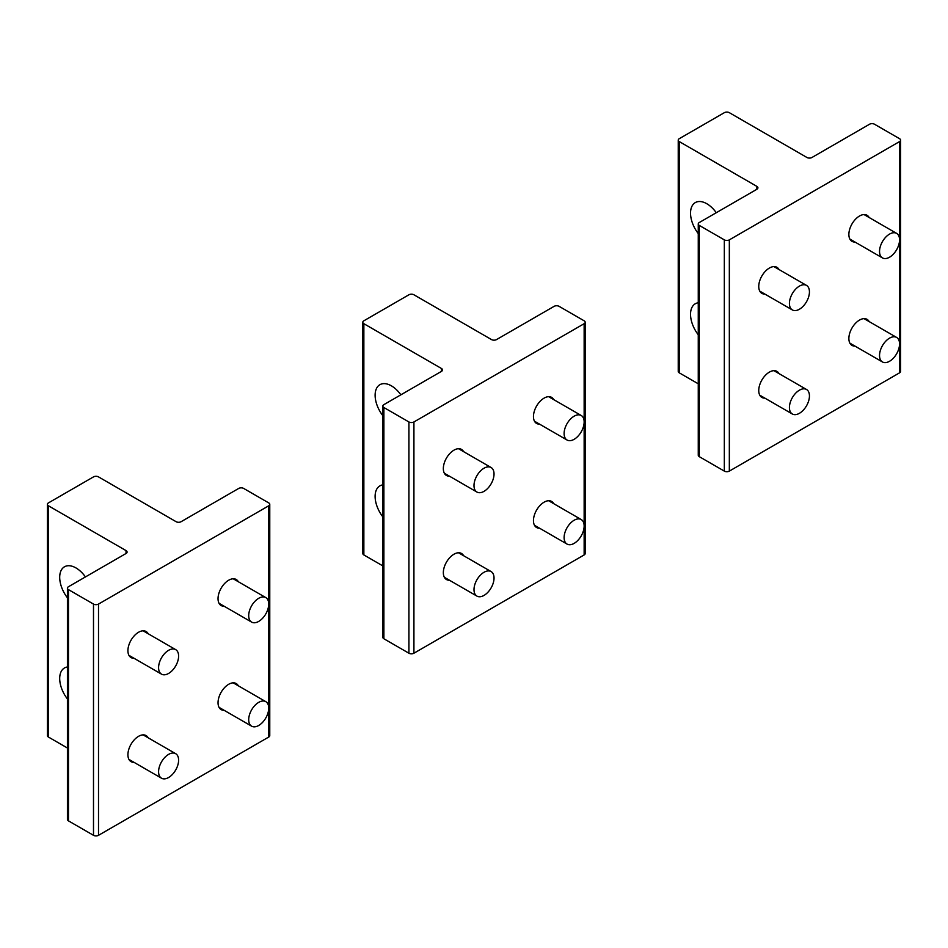 <?xml version="1.0" encoding="UTF-8"?>
<svg xmlns="http://www.w3.org/2000/svg" width="948" height="948" viewBox="0 0 948 948"><rect width="100%" height="100%" fill="white"/><g stroke="black" fill="none" stroke-linecap="round" stroke-linejoin="round"><path stroke-width="1.42" d="M879.543 251.173A14.161 8.177 120 0 0 882.47 257.915A14.161 8.177 120 0 0 893.277 254.218A14.161 8.177 120 0 0 899.557 240.117A14.161 8.177 120 0 0 896.63 233.386A14.161 8.177 120 0 0 885.823 237.071A14.161 8.177 120 0 0 879.543 251.173M879.543 355.227A14.161 8.177 120 0 0 882.47 361.97A14.161 8.177 120 0 0 893.277 358.285A14.161 8.177 120 0 0 899.557 344.183A14.161 8.177 120 0 0 896.63 337.441A14.161 8.177 120 0 0 885.823 341.126A14.161 8.177 120 0 0 879.543 355.227M789.423 303.194A14.161 8.177 120 0 0 792.35 309.937A14.161 8.177 120 0 0 803.157 306.251A14.161 8.177 120 0 0 809.438 292.15A14.161 8.177 120 0 0 806.511 285.407A14.161 8.177 120 0 0 795.704 289.093A14.161 8.177 120 0 0 789.423 303.194M789.423 407.261A14.161 8.177 120 0 0 792.35 414.003A14.161 8.177 120 0 0 803.157 410.318A14.161 8.177 120 0 0 809.438 396.217A14.161 8.177 120 0 0 806.511 389.474A14.161 8.177 120 0 0 795.704 393.159A14.161 8.177 120 0 0 789.423 407.261M564.119 433.272A14.161 8.177 120 0 0 567.046 440.014A14.161 8.177 120 0 0 577.865 436.329A14.161 8.177 120 0 0 584.146 422.227A14.161 8.177 120 0 0 581.219 415.485A14.161 8.177 120 0 0 570.4 419.17A14.161 8.177 120 0 0 564.119 433.272M248.708 615.382A14.161 8.177 120 0 0 251.635 622.113A14.161 8.177 120 0 0 262.442 618.428A14.161 8.177 120 0 0 268.722 604.326A14.161 8.177 120 0 0 265.796 597.596A14.161 8.177 120 0 0 254.988 601.281A14.161 8.177 120 0 0 248.708 615.382M474 485.305A14.161 8.177 120 0 0 476.927 492.048A14.161 8.177 120 0 0 487.746 488.362A14.161 8.177 120 0 0 494.026 474.261A14.161 8.177 120 0 0 491.1 467.518A14.161 8.177 120 0 0 480.281 471.203A14.161 8.177 120 0 0 474 485.305M158.589 667.404A14.161 8.177 120 0 0 161.516 674.147A14.161 8.177 120 0 0 172.323 670.461A14.161 8.177 120 0 0 178.603 656.36A14.161 8.177 120 0 0 175.676 649.617A14.161 8.177 120 0 0 164.869 653.302A14.161 8.177 120 0 0 158.589 667.404M564.119 537.338A14.161 8.177 120 0 0 567.046 544.081A14.161 8.177 120 0 0 577.865 540.384A14.161 8.177 120 0 0 584.146 526.282A14.161 8.177 120 0 0 581.219 519.551A14.161 8.177 120 0 0 570.4 523.237A14.161 8.177 120 0 0 564.119 537.338M248.708 719.437A14.161 8.177 120 0 0 251.635 726.18A14.161 8.177 120 0 0 262.442 722.495A14.161 8.177 120 0 0 268.722 708.393A14.161 8.177 120 0 0 265.796 701.65A14.161 8.177 120 0 0 254.988 705.336A14.161 8.177 120 0 0 248.708 719.437M474 589.36A14.161 8.177 120 0 0 476.927 596.102A14.161 8.177 120 0 0 487.746 592.417A14.161 8.177 120 0 0 494.026 578.316A14.161 8.177 120 0 0 491.1 571.573A14.161 8.177 120 0 0 480.281 575.27A14.161 8.177 120 0 0 474 589.36M158.589 771.471A14.161 8.177 120 0 0 161.516 778.213A14.161 8.177 120 0 0 172.323 774.528A14.161 8.177 120 0 0 178.603 760.426A14.161 8.177 120 0 0 175.676 753.684A14.161 8.177 120 0 0 164.869 757.369A14.161 8.177 120 0 0 158.589 771.471M698.261 334.751A23.013 13.284 60 0 1 692.526 306.441A23.013 13.284 60 0 1 695.299 303.763A23.013 13.284 60 0 1 698.261 302.768M678.235 140.138A3.543 2.038 180 0 0 679.266 141.584L756.871 186.389A3.543 2.038 180 0 1 757.914 187.834A3.543 2.038 180 0 1 756.871 189.28L699.292 222.519A3.543 2.038 180 0 0 698.261 223.965A3.543 2.038 180 0 0 699.292 225.411L724.331 239.868A3.543 2.038 180 0 0 729.332 239.868L899.557 141.584A3.543 2.038 180 0 0 900.6 140.138A3.543 2.038 180 0 0 899.557 138.692L874.53 124.247A3.543 2.038 180 0 0 869.517 124.247L811.95 157.487A3.543 2.038 180 0 1 806.938 157.487L729.332 112.682A3.543 2.038 180 0 0 724.331 112.682L679.266 138.692A3.543 2.038 180 0 0 678.235 140.138L678.235 371.391A3.543 2.038 180 0 0 679.266 372.837L698.261 383.798M716.285 212.719A23.013 13.284 -120 0 0 695.299 202.588A23.013 13.284 -120 0 0 692.526 205.266A23.013 13.284 -120 0 0 698.261 233.575M764.858 398.124A15.05 8.686 -60 0 1 761.872 397.425A15.05 8.686 -60 0 1 759.561 385.362A15.05 8.686 -60 0 1 769.385 372.114A15.05 8.686 -60 0 1 776.91 371.367A15.05 8.686 -60 0 1 779.019 373.595M764.858 294.07A15.05 8.686 -60 0 1 761.872 293.359A15.05 8.686 -60 0 1 759.561 281.307A15.05 8.686 -60 0 1 769.385 268.047A15.05 8.686 -60 0 1 776.91 267.3A15.05 8.686 -60 0 1 779.019 269.54M854.978 346.091A15.05 8.686 -60 0 1 851.991 345.392A15.05 8.686 -60 0 1 849.681 333.341A15.05 8.686 -60 0 1 859.504 320.08A15.05 8.686 -60 0 1 867.029 319.334A15.05 8.686 -60 0 1 869.138 321.573M854.978 242.036A15.05 8.686 -60 0 1 851.991 241.337A15.05 8.686 -60 0 1 849.681 229.274A15.05 8.686 -60 0 1 859.504 216.014A15.05 8.686 -60 0 1 867.029 215.267A15.05 8.686 -60 0 1 869.138 217.507M900.6 140.138L900.6 371.391A3.543 2.038 180 0 1 899.557 372.837L729.332 471.109A3.543 2.038 180 0 1 724.331 471.109L699.292 456.663A3.543 2.038 180 0 1 698.261 455.218L698.261 223.965M382.838 516.85A23.013 13.284 60 0 1 377.114 488.54A23.013 13.284 60 0 1 379.887 485.874A23.013 13.284 60 0 1 382.838 484.878M362.811 322.249A3.543 2.038 180 0 0 363.854 323.695L441.46 368.488A3.543 2.038 180 0 1 442.491 369.933A3.543 2.038 180 0 1 441.46 371.379L383.881 404.63A3.543 2.038 180 0 0 382.838 406.076A3.543 2.038 180 0 0 383.881 407.522L408.92 421.967A3.543 2.038 180 0 0 413.921 421.967L584.146 323.695A3.543 2.038 180 0 0 585.189 322.249A3.543 2.038 180 0 0 584.146 320.803L559.107 306.346A3.543 2.038 180 0 0 554.106 306.346L496.527 339.585A3.543 2.038 180 0 1 491.526 339.585L413.921 294.781A3.543 2.038 180 0 0 408.92 294.781L363.854 320.803A3.543 2.038 180 0 0 362.811 322.249L362.811 553.49A3.543 2.038 180 0 0 363.854 554.936L382.838 565.897M400.862 394.818A23.013 13.284 -120 0 0 379.887 384.698A23.013 13.284 -120 0 0 377.114 387.376A23.013 13.284 -120 0 0 382.838 415.674M449.435 580.235A15.05 8.686 -60 0 1 446.449 579.524A15.05 8.686 -60 0 1 444.15 567.473A15.05 8.686 -60 0 1 453.974 554.213A15.05 8.686 -60 0 1 461.498 553.466A15.05 8.686 -60 0 1 463.596 555.706M449.435 476.169A15.05 8.686 -60 0 1 446.449 475.469A15.05 8.686 -60 0 1 444.15 463.406A15.05 8.686 -60 0 1 453.974 450.158A15.05 8.686 -60 0 1 461.498 449.411A15.05 8.686 -60 0 1 463.596 451.639M539.554 528.202A15.05 8.686 -60 0 1 536.568 527.503A15.05 8.686 -60 0 1 534.269 515.439A15.05 8.686 -60 0 1 544.093 502.179A15.05 8.686 -60 0 1 551.618 501.433A15.05 8.686 -60 0 1 553.715 503.672M539.554 424.135A15.05 8.686 -60 0 1 536.568 423.436A15.05 8.686 -60 0 1 534.269 411.385A15.05 8.686 -60 0 1 544.093 398.124A15.05 8.686 -60 0 1 551.618 397.378A15.05 8.686 -60 0 1 553.715 399.606M585.189 322.249L585.189 553.49A3.543 2.038 180 0 1 584.146 554.936L413.921 653.219A3.543 2.038 180 0 1 408.92 653.219L383.881 638.762A3.543 2.038 180 0 1 382.838 637.317L382.838 406.076M67.427 698.96A23.013 13.284 60 0 1 61.691 670.651A23.013 13.284 60 0 1 64.464 667.973A23.013 13.284 60 0 1 67.427 666.977M47.4 504.348A3.543 2.038 180 0 0 48.443 505.794L126.037 550.598A3.543 2.038 180 0 1 127.079 552.044A3.543 2.038 180 0 1 126.037 553.49L68.469 586.729A3.543 2.038 180 0 0 67.427 588.175A3.543 2.038 180 0 0 68.469 589.62L93.497 604.077A3.543 2.038 180 0 0 98.509 604.077L268.734 505.794A3.543 2.038 180 0 0 269.765 504.348A3.543 2.038 180 0 0 268.734 502.902L243.695 488.445A3.543 2.038 180 0 0 238.695 488.445L181.115 521.696A3.543 2.038 180 0 1 176.103 521.696L98.509 476.891A3.543 2.038 180 0 0 93.497 476.891L48.443 502.902A3.543 2.038 180 0 0 47.4 504.348L47.4 735.601A3.543 2.038 180 0 0 48.443 737.046L67.427 748.008M85.45 576.929A23.013 13.284 -120 0 0 64.464 566.797A23.013 13.284 -120 0 0 61.691 569.475A23.013 13.284 -120 0 0 67.427 597.785M134.024 762.334A15.05 8.686 -60 0 1 131.037 761.635A15.05 8.686 -60 0 1 128.727 749.572A15.05 8.686 -60 0 1 138.562 736.323A15.05 8.686 -60 0 1 146.075 735.577A15.05 8.686 -60 0 1 148.184 737.805M134.024 658.268A15.05 8.686 -60 0 1 131.037 657.568A15.05 8.686 -60 0 1 128.727 645.517A15.05 8.686 -60 0 1 138.562 632.257A15.05 8.686 -60 0 1 146.075 631.51A15.05 8.686 -60 0 1 148.184 633.75M224.143 710.301A15.05 8.686 -60 0 1 221.157 709.602A15.05 8.686 -60 0 1 218.846 697.55A15.05 8.686 -60 0 1 228.681 684.29A15.05 8.686 -60 0 1 236.194 683.544A15.05 8.686 -60 0 1 238.304 685.771M224.143 606.246A15.05 8.686 -60 0 1 221.157 605.547A15.05 8.686 -60 0 1 218.846 593.484A15.05 8.686 -60 0 1 228.681 580.223A15.05 8.686 -60 0 1 236.194 579.477A15.05 8.686 -60 0 1 238.304 581.716M269.765 504.348L269.765 735.601A3.543 2.038 180 0 1 268.734 737.046L98.509 835.318A3.543 2.038 180 0 1 93.497 835.318L68.469 820.873A3.543 2.038 180 0 1 67.427 819.428L67.427 588.175M756.871 186.389L756.871 189.28M679.266 141.584L679.266 372.837M899.557 141.584L899.557 372.837M699.292 225.411L699.292 456.663M724.331 239.868L724.331 471.109M729.332 239.868L729.332 471.109M441.46 368.488L441.46 371.379M363.854 323.695L363.854 554.936M584.146 323.695L584.146 554.936M383.881 407.522L383.881 638.762M408.92 421.967L408.92 653.219M413.921 421.967L413.921 653.219M126.037 550.598L126.037 553.49M48.443 505.794L48.443 737.046M268.734 505.794L268.734 737.046M68.469 589.62L68.469 820.873M93.497 604.077L93.497 835.318M98.509 604.077L98.509 835.318M849.882 239.097L882.47 257.915M864.043 214.568L896.63 233.386M849.882 343.164L882.47 361.97M864.043 318.635L896.63 337.441M759.763 291.131L792.35 309.937M773.924 266.601L806.511 285.407M759.763 395.186L792.35 414.003M773.924 370.668L806.511 389.474M534.471 421.208L567.046 440.014M548.631 396.679L581.219 415.485M219.047 603.307L251.635 622.113M233.208 578.778L265.796 597.596M444.351 473.23L476.927 492.048M458.512 448.7L491.1 467.518M128.928 655.341L161.516 674.147M143.089 630.811L175.676 649.617M534.471 525.263L567.046 544.081M548.631 500.734L581.219 519.551M219.047 707.374L251.635 726.18M233.208 682.844L265.796 701.65M444.351 577.296L476.927 596.102M458.512 552.767L491.1 571.573M128.928 759.395L161.516 778.213M143.089 734.866L175.676 753.684"/></g></svg>
